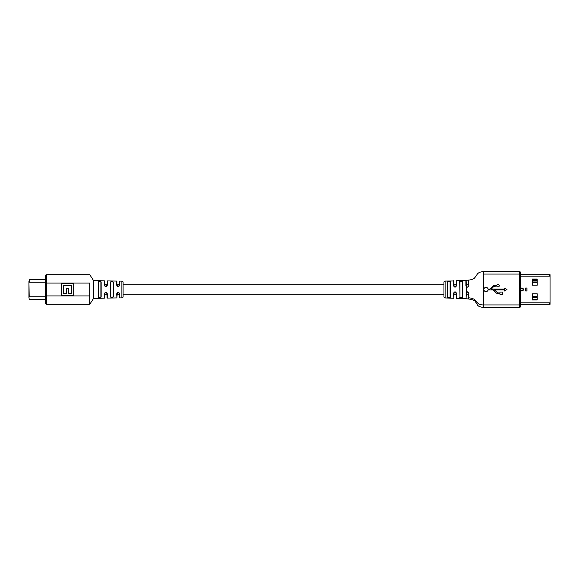 <?xml version="1.0" encoding="UTF-8"?>
<svg xmlns="http://www.w3.org/2000/svg" width="579" height="579" viewBox="0 0 579 579"><rect width="100%" height="100%" fill="white"/><g stroke="black" fill="none" stroke-linecap="round" stroke-linejoin="round"><path stroke-width="0.87" d="M537.218 296.412L532.282 296.412M537.218 279.136L532.282 279.136M532.282 282.834L537.218 282.834M532.282 293.944L537.218 293.944M550.05 276.292L549.558 275.799M549.558 303.439L550.05 302.947M532.282 296.658L537.218 296.658M537.218 299.249L532.282 299.249M532.282 297.519L537.218 297.519M532.282 279.382L537.218 279.382M537.218 281.973L532.282 281.973M532.282 280.243L537.218 280.243M523.025 289.5A1.107 1.107 0 0 1 521.918 290.607A1.107 1.107 0 0 1 520.803 289.5A1.107 1.107 0 0 1 521.918 288.385A1.107 1.107 0 0 1 523.025 289.5M537.218 293.821L537.218 299.987L532.282 299.987L532.282 293.821L537.218 293.821M532.282 285.179L532.282 279.013L537.218 279.013L537.218 285.179L532.282 285.179M520.434 276.169L550.05 276.169L550.05 304.308L520.434 304.308M525.616 290.976L525.616 288.016L526.977 288.016L526.977 290.976L525.616 290.976M520.434 274.692L550.05 274.692L520.434 274.692M525.681 288.016L525.681 290.976M526.912 288.016L526.912 290.976M550.05 276.169L550.05 274.692M28.95 297.888L28.95 281.112M443.927 284.81L123.103 284.81L123.103 282.342L123.103 296.658A1.23 1.23 0 0 1 121.872 297.896L121.872 281.104L119.65 281.097L119.65 285.179C118.666 287.104 117.682 287.104 116.69 285.179L116.69 281.076L107.31 280.924L107.31 285.179C106.341 287.104 105.349 287.104 104.35 285.179L104.35 280.851L93.487 280.489L93.487 298.511L104.35 298.149L104.35 293.821C105.342 291.896 106.333 291.896 107.31 293.821L107.31 298.076L106.753 292.887L104.893 292.887L104.589 293.698L104.589 297.903L104.589 294.19L107.057 294.19L107.057 297.83M123.103 282.342A1.23 1.23 0 0 0 121.872 281.104M116.929 297.678L116.69 293.821C117.675 291.896 118.659 291.896 119.65 293.821L119.65 297.903L119.086 292.873L117.255 292.858L116.929 297.678M119.397 284.81L116.929 284.81L116.929 281.322L116.929 285.302L118.167 286.54L119.397 285.302L119.65 281.097M104.35 280.851L104.589 285.302L105.827 286.54L107.057 285.302L107.31 280.924M98.184 297.208L98.184 281.792C99.175 280.938 100.167 280.974 101.144 281.901L101.144 297.099C100.174 298.026 99.183 298.062 98.184 297.208L98.423 294.19L98.423 296.991C99.262 297.823 100.08 297.787 100.891 296.882L100.891 282.118C100.08 281.213 99.255 281.177 98.423 282.009L98.423 296.991L98.184 281.792M113.477 282.226L113.477 296.774C112.5 297.729 111.515 297.744 110.517 296.832L110.517 282.168C111.508 281.256 112.492 281.271 113.477 282.226L113.231 284.81L113.231 282.436C112.413 281.517 111.588 281.495 110.763 282.378L110.763 296.622C111.595 297.505 112.42 297.483 113.231 296.564L113.231 282.436M93.487 298.511L89.781 304.308L89.781 283.08C89.781 272.26 89.781 272.26 89.781 283.08L46.595 283.08L46.595 304.308L45.365 303.07L45.365 275.93A1.23 1.23 0 0 1 46.595 274.692L46.595 283.08L45.365 283.08M89.781 304.308L46.595 304.308M73.699 295.623L73.699 283.406L61.483 283.406L61.483 295.623L73.699 295.623M63.422 285.338L63.422 293.683L66.44 293.683L66.44 288.559L68.38 288.559L68.38 293.683L71.767 293.683L71.767 285.338L63.422 285.338M110.915 281.655L110.517 282.168L110.517 296.832L110.915 297.345M123.103 296.658L123.103 294.19L443.927 294.19M100.891 296.882L100.891 294.19L101.144 297.099M113.231 296.564L113.231 294.19L113.477 296.774M106.753 292.887L107.31 293.821M104.893 292.887L104.35 293.821M119.086 292.873L119.65 293.821M117.255 292.858L116.69 293.821M119.65 285.179L119.071 286.142M116.69 285.179L117.255 286.135M107.31 285.179L106.731 286.142M104.35 285.179L104.908 286.127M468.606 284.81L466.138 284.81L466.138 280.504L466.348 286.482C467.463 287.329 468.223 287.104 468.606 285.802C468.606 278.658 468.606 278.658 468.606 285.802L468.852 285.7C468.389 287.3 467.485 287.582 466.138 286.547L466.138 285.802M456.266 284.81L453.798 284.81L453.798 280.981L454.11 286.612L455.977 286.598L456.505 280.62L466.138 280.504M107.057 284.81L104.589 284.81M98.423 284.81L98.423 294.19M468.606 294.19L466.138 294.19M456.266 294.19L453.798 294.19M119.397 294.19L116.929 294.19M498.034 286.916A1.281 1.281 0 0 0 499.308 285.642A1.281 1.281 0 0 0 496.811 285.244L493.228 285.773L490.073 289.066L488.09 289.066A2.142 2.142 0 0 0 483.856 289.5A2.142 2.142 0 0 0 488.09 289.941L493.344 289.941L496.189 292.988L497.752 293.777L499.981 293.777L499.981 294.602L502.521 294.602L502.521 292.084L499.981 292.084L499.981 292.909L497.752 292.909L494.531 289.941L504.483 289.941L504.483 290.998L507.001 289.5L504.483 288.067L504.483 289.066L491.289 289.066L493.865 286.381L496.825 286.062A1.281 1.281 0 0 0 498.034 286.916M466.138 298.496L466.138 292.453C467.485 291.418 468.389 291.7 468.852 293.3L468.606 293.198C468.606 300.342 468.606 300.342 468.606 293.198L467.376 291.968L466.348 292.518L466.138 297.483M445.113 281.061L445.113 297.939A1.23 1.23 0 0 1 443.927 296.701L443.927 282.299A1.23 1.23 0 0 1 445.113 281.061L453.798 280.981M453.798 298.019L453.545 293.307C454.515 291.375 455.507 291.375 456.505 293.307L455.036 291.968L454.095 292.402L453.798 298.019M449.926 297.671L450.339 297.251C449.34 297.982 448.356 297.939 447.372 297.128L447.372 281.872L447.632 296.904C448.443 297.7 449.268 297.744 450.1 297.034L450.1 281.966C449.261 281.256 448.436 281.3 447.632 282.096L447.372 297.128L447.777 297.577M468.606 280.359L468.852 285.7M466.348 292.518L466.348 286.482M468.852 293.3L468.606 298.641M520.434 306.53L520.434 304.923L520.434 306.53A0.861 0.861 0 0 1 519.573 307.391L483.414 307.391L483.414 271.609L519.573 271.609A0.861 0.861 0 0 1 520.434 272.47L520.434 274.077L520.434 272.47M461.818 298.257L462.679 297.787C461.68 298.467 460.696 298.431 459.712 297.664L460.5 298.192M459.972 281.56L459.972 284.81L459.712 281.336C460.689 280.569 461.673 280.533 462.679 281.213L459.972 281.56L459.972 297.44L462.44 297.563L462.44 281.437M447.372 281.872C448.349 281.061 449.333 281.018 450.339 281.749L450.339 297.251L450.339 281.749M445.113 297.939L453.545 298.265M456.505 293.307L456.505 298.38L465.885 298.742M455.977 286.598L456.505 285.693C455.514 287.625 454.522 287.625 453.545 285.693L454.11 286.612M468.838 296.187L468.845 294.841M519.573 271.609L519.573 274.077L520.434 274.077L520.434 304.923L519.573 304.923L519.573 274.077L483.414 274.077M468.606 295.29L468.606 295.905M468.606 296.817L468.606 297.809M456.505 298.38L455.955 292.373M462.44 297.563L462.679 281.213M459.972 297.44L459.712 281.336M468.606 283.095L468.606 284.593M454.095 292.402L453.545 293.307M520.434 289.746A1.498 1.498 0 0 0 522.041 290.991A1.498 1.498 0 0 0 523.416 289.5A1.498 1.498 0 0 0 522.041 288.002A1.498 1.498 0 0 0 520.434 289.254M520.434 302.824L550.05 302.824M45.365 279.346L29.196 279.346L29.196 282.241L45.365 282.241M28.95 282.241L29.196 296.759L45.365 296.759M28.95 296.759L29.196 299.654L45.365 299.654M89.781 295.92L45.365 295.92M519.573 307.391L519.573 304.923L483.414 304.923C474.512 304.923 478.971 298.728 468.831 297.823M465.885 285.693L465.885 280.258M456.505 280.62L456.505 285.693M453.545 285.693L453.545 280.735M93.487 280.489L89.781 274.692L46.595 274.692M121.872 297.896L119.65 297.903M116.69 297.924L107.31 298.076M466.138 298.757C472.117 299.227 475.323 300.407 475.757 302.281C477.603 304.033 476.416 306.675 483.204 307.391M483.204 271.609C479.557 271.898 477.342 273.194 476.568 275.503L474.396 278.159C474.201 278.586 471.538 280.222 466.138 280.243M454.139 286.648L454.978 287.032"/></g></svg>

